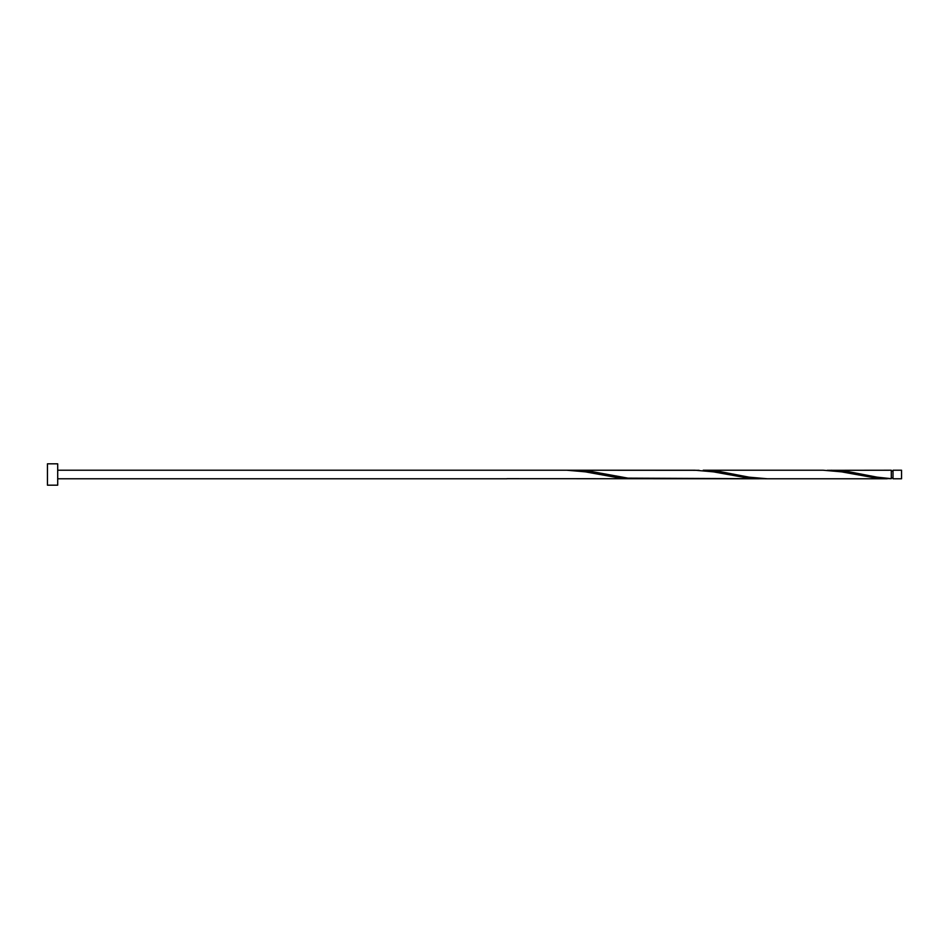 <?xml version="1.0" encoding="UTF-8"?>
<svg xmlns="http://www.w3.org/2000/svg" width="949" height="949" viewBox="0 0 949 949"><rect width="100%" height="100%" fill="white"/><g stroke="black" fill="none" stroke-linecap="round" stroke-linejoin="round"><path stroke-width="1.42" d="M901.55 474.5L901.55 478.771L893.009 478.771L893.009 470.229L901.55 470.229L901.55 474.5M57.699 474.5L57.699 485.176L47.45 485.176L47.45 463.824L57.699 463.824L57.699 474.5M887.208 478.771L767.278 478.771L748.951 477.157L720.481 471.677L703.221 470.229L823.151 470.229L841.478 471.843L877.066 478.249L891.301 478.687L891.301 470.229L827.243 470.313M891.301 478.687L877.066 477.157L848.596 471.677L831.336 470.229M767.278 478.771L627.953 478.142L592.366 471.677L575.106 470.229L699.128 470.313M575.106 470.229L571.013 470.313M763.186 478.687L748.951 478.249L713.363 471.843L695.036 470.229L566.921 470.229L585.248 471.843L620.836 478.249L635.071 478.687M506.956 478.687L759.093 478.771M893.009 477.916L891.301 477.916M566.921 470.229L57.699 470.229M506.956 478.771L57.699 478.771M893.009 471.084L891.301 471.084"/></g></svg>
